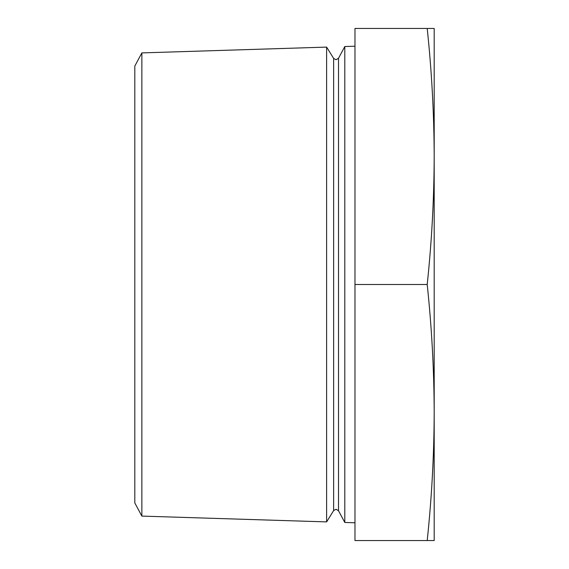 <?xml version="1.0" encoding="UTF-8"?>
<svg xmlns="http://www.w3.org/2000/svg" width="569" height="569" viewBox="0 0 569 569"><rect width="100%" height="100%" fill="white"/><g stroke="black" fill="none" stroke-linecap="round" stroke-linejoin="round"><path stroke-width="0.85" d="M141.866 52.903L134.81 66.061L134.81 502.939L141.866 516.097L326.62 521.901L326.62 47.099L141.866 52.903L141.866 516.097M338.519 58.244L336.03 59.738L333.626 58.401L333.626 510.599L336.03 509.262L338.519 510.756L338.519 58.244L344.8 46.53L344.8 522.47L354.971 522.79M427.205 28.45L354.971 28.45L354.971 284.5L427.205 284.5C431.729 241.825 434.055 199.15 434.19 156.475C434.055 113.8 431.729 71.125 427.205 28.45L434.19 28.45L434.19 412.525C434.055 369.85 431.729 327.175 427.205 284.5M434.19 540.55L427.205 540.55C431.729 497.875 434.055 455.2 434.19 412.525L434.19 540.55M354.971 284.5L354.971 540.55L427.205 540.55M338.519 510.756L344.8 522.47M333.626 510.599L326.62 521.901M344.8 46.53L354.971 46.21M333.626 58.401L326.62 47.099"/></g></svg>
